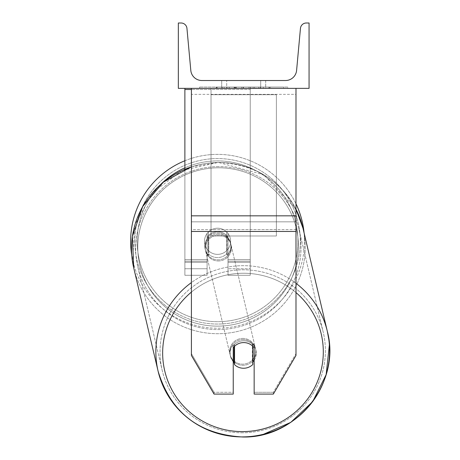 <?xml version="1.0" encoding="UTF-8"?>
<svg xmlns="http://www.w3.org/2000/svg" width="460" height="460" viewBox="0 0 460 460"><rect width="100%" height="100%" fill="white"/><g stroke="black" fill="none" stroke-linecap="round" stroke-linejoin="round"><path stroke-width="0.34" stroke-dasharray="2.3 1.72" d="M295.987 215.832L295.987 94.357L295.987 227.827L295.987 215.832L191.412 215.832L191.412 231.46L191.412 227.827L191.412 229.643L295.987 229.643L295.987 227.827L295.987 355.471L273.349 394.088L273.349 392.271L295.987 353.654L295.987 355.471L295.987 229.643L191.412 229.643L191.412 355.471L191.412 353.654L214.055 392.271L214.055 394.088L233.243 394.088L233.243 345.926L233.243 394.088L233.243 392.271L214.055 392.271L214.055 394.088L191.412 355.471L191.412 353.654L214.055 392.271L233.243 392.271L233.243 345.926A13.07 12.874 180 0 1 254.156 345.926L254.156 394.088L273.349 394.088L273.349 392.271L254.156 392.271L254.156 394.088L254.156 345.926L254.156 392.271L273.349 392.271L295.987 353.654L295.987 88.36L191.412 88.36L191.412 221.829L191.412 88.36L191.412 94.357L295.987 94.357L295.987 88.36L191.412 88.36M243.702 342.596A13.07 12.874 180 0 1 254.156 347.743L254.156 345.926A13.07 12.874 0 0 0 233.243 345.926L233.243 347.743A13.07 12.874 180 0 1 243.702 342.596M191.412 215.832L191.412 94.357L295.987 94.357L295.987 88.36M184.88 89.493L184.88 88.36L250.234 88.36L184.88 88.36L184.88 275.287L184.88 88.36L184.88 275.287L184.88 89.493L250.234 89.493L250.234 88.36L184.88 88.36L250.234 88.36L184.88 88.36L184.88 268.755L184.88 88.36L250.234 88.36L250.234 275.287L250.234 88.36L250.234 268.755L250.234 88.36L250.234 268.755L250.234 88.36L250.234 259.601L228.016 259.601L228.016 233.456L228.016 268.755L228.016 236.975A13.07 12.874 0 0 0 217.557 231.823A13.07 12.874 180 0 0 207.098 236.975L207.098 238.107A13.07 12.874 0 0 1 228.016 238.107L228.016 236.975A13.07 12.874 180 0 0 217.557 231.823A13.07 12.874 0 0 0 207.098 236.975L207.098 233.456A13.07 13.07 0 0 1 228.016 233.456L228.016 275.287L250.234 275.287L250.234 89.493L191.412 89.493M184.88 88.36L184.88 259.601L207.098 259.601L207.098 275.287L207.098 238.107A13.07 12.874 180 0 1 228.016 238.107L228.016 268.755L250.234 268.755L228.016 268.755L228.016 259.601L228.016 275.287L250.234 275.287L250.234 259.601L228.016 259.601L228.016 233.456A13.07 13.07 0 0 0 207.098 233.456L207.098 259.601L207.098 233.456A13.07 13.07 0 0 1 228.016 233.456A13.07 13.07 0 0 0 207.098 233.456L207.098 259.601L184.88 259.601L184.88 268.755L184.88 169.234M304.072 232.817A86.928 86.928 0 0 1 304.485 241.299A86.928 86.928 0 0 0 217.557 154.37A86.928 86.928 0 0 0 130.629 241.299A86.928 86.928 0 0 0 217.557 328.227A86.928 86.928 0 0 0 304.485 241.299A86.928 86.928 0 0 1 224.555 327.945A86.928 86.928 0 0 1 131.755 255.254M230.627 241.299A13.07 13.07 0 0 0 217.557 228.229A13.07 13.07 0 0 0 204.487 241.299A13.07 13.07 0 0 0 217.557 254.374A13.07 13.07 0 0 0 230.627 241.299A13.07 13.07 0 0 1 226.705 250.637L226.705 231.966A13.07 13.07 0 0 0 208.409 231.966L208.409 250.637A13.07 13.07 0 0 1 208.409 231.966L208.409 250.637A13.07 13.07 0 0 0 226.705 250.637L226.705 231.966L226.705 250.637A13.07 13.07 0 0 0 217.557 228.229A13.07 13.07 0 0 0 204.487 241.299A13.07 13.07 0 0 0 217.557 254.374A13.07 13.07 0 0 0 230.627 241.299A13.07 13.07 0 0 1 217.557 254.374A13.07 13.07 0 0 1 208.409 231.966L208.409 250.637A13.07 13.07 0 0 0 226.705 250.637L226.705 231.966A13.07 13.07 0 0 1 230.627 241.299A13.07 13.07 0 0 0 217.557 228.229A13.07 13.07 0 0 0 204.487 241.299A13.07 13.07 0 0 0 217.557 254.374A13.07 13.07 0 0 0 226.705 231.966A13.07 13.07 0 0 0 208.409 231.966L208.409 250.637A13.07 13.07 0 0 1 217.557 228.229A13.07 13.07 0 0 1 230.627 241.299M184.88 160.747A86.928 86.928 0 0 1 295.987 203.82M134.814 241.299A82.742 82.742 0 0 1 217.557 158.556A82.742 82.742 0 0 1 300.305 241.299A82.742 82.742 0 0 1 217.557 324.047A82.742 82.742 0 0 1 134.814 241.299A82.742 82.742 0 0 0 217.557 324.047A82.742 82.742 0 0 0 300.305 241.299A82.742 82.742 0 0 0 217.557 158.556A82.742 82.742 0 0 0 134.814 241.299M242.983 339.555A13.07 12.863 -13.3 0 0 230.259 355.43A13.07 12.863 -13.3 0 0 242.983 365.303A13.07 12.863 -13.3 0 0 255.708 349.422A13.07 12.863 -13.3 0 0 242.983 339.555A13.07 12.863 166.7 0 0 230.259 355.43A13.07 12.863 166.7 0 0 242.983 365.303A13.07 12.863 166.7 0 0 255.708 349.422A13.07 12.863 166.7 0 0 242.983 339.555M254.156 360.255A13.07 12.863 166.7 0 0 252.339 344.074L252.339 362.463L252.822 364.504L252.822 346.115L252.339 344.074L252.822 346.115A13.07 12.863 -13.3 0 0 234.537 346.248L234.537 364.636A13.07 12.863 -13.3 0 0 252.822 364.504L252.339 362.463A13.07 12.863 -13.3 0 0 252.339 344.074L252.339 362.463A13.07 12.863 166.7 0 0 252.822 361.968M234.054 346.782L234.054 344.206A13.07 12.863 -13.3 0 0 234.054 362.595L234.054 344.206L234.537 346.248A13.07 12.863 166.7 0 1 252.822 346.115L252.822 346.248M234.537 364.636L234.054 362.595M218.092 234.094A13.07 12.863 -13.3 0 0 205.373 249.97A13.07 12.863 -13.3 0 0 218.092 259.837A13.07 12.863 -13.3 0 0 230.816 243.961A13.07 12.863 -13.3 0 0 218.092 234.094A13.07 12.863 166.7 0 0 205.373 249.97A13.07 12.863 166.7 0 0 218.092 259.837A13.07 12.863 166.7 0 0 230.816 243.961A13.07 12.863 166.7 0 0 218.092 234.094M226.699 235.439A13.07 12.863 -13.3 0 0 208.414 235.566L208.736 236.929A13.07 12.863 -13.3 0 0 208.736 255.317L208.736 236.929L208.414 235.566L208.414 253.954A13.07 12.863 -13.3 0 0 226.699 253.822L227.021 255.185A13.07 12.863 -13.3 0 0 227.021 236.796L227.021 255.185L226.699 253.822L226.699 235.439L227.021 236.796L227.021 255.185A13.07 12.863 166.7 0 0 227.021 236.796L226.699 235.439A13.07 12.863 166.7 0 0 208.414 235.566L208.414 253.954L208.736 255.317L208.736 236.929A13.07 12.863 166.7 0 0 208.736 255.317L208.414 253.954A13.07 12.863 166.7 0 0 226.699 253.822L226.699 235.439M218.362 260.969A13.07 12.863 -13.3 0 0 231.081 245.094A13.07 12.863 -13.3 0 0 218.362 235.227A13.07 12.863 -13.3 0 0 205.637 251.102A13.07 12.863 -13.3 0 0 218.362 260.969A13.07 12.863 166.7 0 0 231.081 245.094A13.07 12.863 166.7 0 0 218.362 235.227A13.07 12.863 166.7 0 0 205.637 251.102A13.07 12.863 166.7 0 0 218.362 260.969M242.713 338.422A13.07 12.863 166.7 0 1 255.438 348.289A13.07 12.863 166.7 0 1 242.713 364.165A13.07 12.863 166.7 0 1 229.994 354.298A13.07 12.863 166.7 0 1 242.713 338.422A13.07 12.863 -13.3 0 1 255.438 348.289A13.07 12.863 -13.3 0 1 242.713 364.165A13.07 12.863 -13.3 0 1 229.994 354.298A13.07 12.863 -13.3 0 1 242.713 338.422M242.713 432.779A82.742 81.42 166.7 0 1 162.184 370.3A82.742 81.42 166.7 0 1 242.713 269.807A82.742 81.42 166.7 0 1 323.248 332.287A82.742 81.42 166.7 0 1 242.713 432.779A82.742 81.42 -13.3 0 1 162.184 370.3A82.742 81.42 -13.3 0 1 242.713 269.807A82.742 81.42 -13.3 0 1 323.248 332.287A82.742 81.42 -13.3 0 1 242.713 432.779M218.362 166.612A82.742 81.42 -13.3 0 0 137.827 267.105A82.742 81.42 -13.3 0 0 218.362 329.584A82.742 81.42 -13.3 0 0 298.891 229.091A82.742 81.42 -13.3 0 0 218.362 166.612A82.742 81.42 166.7 0 0 137.827 267.105A82.742 81.42 166.7 0 0 218.362 329.584A82.742 81.42 166.7 0 0 298.891 229.091A82.742 81.42 166.7 0 0 218.362 166.612M287.787 87.055L199.611 87.055L287.787 87.055L287.787 88.36L199.611 88.36L287.787 88.36M199.611 87.055L199.611 88.36M309.062 88.36L178.342 88.36L178.342 23L181.085 23A5.882 5.882 0 0 1 186.944 28.342L190.808 70.42A11.109 11.109 0 0 0 201.871 80.517L285.533 80.517A11.109 11.109 0 0 0 296.596 70.42L300.46 28.342A5.882 5.882 0 0 1 306.32 23L309.062 23L309.062 88.36M258.669 88.36L216.091 88.36L258.669 88.36L258.669 87.055L270.468 87.055L270.468 88.36M239.62 87.055L217.137 87.055L235.514 87.055L235.526 88.36L269.422 88.36L217.137 88.36L241.736 88.36L235.526 88.36L235.514 87.055L254.483 87.055L254.483 88.36L254.483 87.055L269.422 87.055L269.422 88.36L217.091 88.36L269.422 88.36L260.147 88.36L269.422 88.36L269.422 87.055L239.62 87.055L239.62 88.36M238.349 88.36L217.137 88.36L238.349 88.36L238.349 87.055L217.137 87.055L217.137 88.36L217.137 87.055L269.422 87.055L269.422 88.36L269.422 87.055L255.904 87.055L255.904 88.36M226.705 88.36L265.696 88.36L226.705 88.36L226.705 80.517L265.696 80.517L265.696 88.36L260.693 88.36L265.696 88.36L265.696 80.517L260.693 80.517L260.693 88.36L260.693 80.517L265.696 80.517L221.708 80.517L260.693 80.517L221.708 80.517L226.705 80.517L226.705 88.36M263.31 88.36L224.095 88.36L283.688 88.36L224.095 88.36L263.31 88.36L263.31 87.055L224.095 87.055L224.095 88.36L224.095 87.055L224.095 88.36L224.095 87.055L263.31 87.055L263.31 88.36L263.31 87.055L263.31 88.36L263.31 87.055L283.688 87.055L283.688 88.36L283.688 87.055L263.31 87.055L263.31 88.36L263.31 87.055L224.095 87.055L263.31 87.055L263.31 88.36M260.693 80.517L260.693 88.36L260.693 80.517M234.479 87.055L268.985 87.055L216.585 87.055L234.479 87.055L234.479 88.36L268.985 88.36L234.479 88.36M222.272 87.055L222.272 88.36M216.585 87.055L216.585 88.36L216.585 87.055M268.985 87.055L268.985 88.36L253.115 88.36L268.985 88.36L268.985 87.055M253.115 87.055L253.115 88.36L253.115 87.055M250.717 87.055L250.717 88.36M283.688 87.055L263.31 87.055L283.688 87.055M255.904 87.055L250.004 87.055L250.004 88.36M250.004 87.055L269.422 87.055L269.422 88.36L269.422 87.055L217.137 87.055L217.137 88.36L217.137 87.055L238.349 87.055M217.137 87.055L217.137 88.36L217.137 87.055M236.187 87.055L243.133 87.055L236.187 87.055L236.187 88.36L229.31 88.36L243.133 88.36L236.187 88.36M270.468 87.055L216.091 87.055L235.439 87.055L229.31 87.055L229.31 88.36M229.31 87.055L243.133 87.055L243.133 88.36L243.133 87.055L257.249 87.055L257.249 88.36M216.091 87.055L216.091 88.36M226.998 87.055L226.998 88.36M235.439 87.055L235.439 88.36M257.249 87.055L250.901 87.055L250.901 88.36M250.901 87.055L258.669 87.055M260.147 87.055L260.147 88.36L260.147 87.055L269.422 87.055L269.422 88.36L269.422 87.055L217.091 87.055L217.091 88.36L217.091 87.055L269.422 87.055L269.422 88.36L269.422 87.055L260.147 87.055M234.163 87.055L248.935 87.055L234.163 87.055L234.163 88.36L248.935 88.36L234.163 88.36M248.935 87.055L248.935 88.36L248.935 87.055M235.526 87.055L229.16 87.055L229.16 88.36L229.16 87.055L241.736 87.055L241.736 88.36L241.736 87.055L235.526 87.055M234.537 346.288L234.054 344.206A13.07 12.863 166.7 0 0 233.243 361.738M276.38 229.643L211.019 229.643L211.019 88.36L276.38 88.36L211.019 88.36L211.019 235.986L211.019 94.702L276.38 94.702L276.38 235.986L211.019 235.986L211.019 94.702L276.38 94.702L276.38 229.643L211.019 229.643L211.019 235.986L276.38 235.986L276.38 94.702L276.38 229.643M295.987 221.829L191.412 221.829L295.987 221.829M295.987 231.46L191.412 231.46M207.098 262.327L184.88 262.327L207.098 262.327M250.234 262.327L228.016 262.327L250.234 262.327M250.234 261.194L228.016 261.194L250.234 261.194M207.098 261.194L184.88 261.194L207.098 261.194M250.234 259.601L228.016 259.601L250.234 259.601M207.098 259.601L184.88 259.601L207.098 259.601M161.466 183.707A80.391 80.391 0 0 0 137.166 241.299A80.391 80.391 0 0 1 217.557 160.908A80.391 80.391 0 0 1 297.948 241.299A80.391 80.391 0 0 1 217.557 321.695A80.391 80.391 0 0 1 137.166 241.299A80.391 80.391 0 0 0 217.557 321.695A80.391 80.391 0 0 0 297.948 241.299A80.391 80.391 0 0 0 184.88 167.848M191.412 292.094A80.391 79.103 -13.3 0 1 242.983 273.257A80.391 79.103 166.7 0 1 323.305 351.854A80.391 79.103 166.7 0 1 242.983 431.601A80.391 79.103 166.7 0 1 162.656 352.998A80.391 79.103 166.7 0 1 242.983 273.257A80.391 79.103 -13.3 0 1 295.987 292.566M242.713 436.902A86.928 85.537 -13.3 0 0 327.319 331.327A86.928 85.537 -13.3 0 0 242.713 265.684A86.928 85.537 -13.3 0 0 158.113 371.26A86.928 85.537 -13.3 0 0 242.713 436.902M191.412 166.905A86.928 85.537 -13.3 0 1 218.362 162.489A86.928 85.537 166.7 0 1 302.962 228.131A86.928 85.537 166.7 0 1 218.362 333.707A86.928 85.537 166.7 0 1 133.756 268.065A86.928 85.537 166.7 0 1 218.362 162.489A86.928 85.537 -13.3 0 1 295.987 209.15M218.092 326.134A80.391 79.103 -13.3 0 0 298.419 246.393A80.391 79.103 -13.3 0 0 218.092 167.791A80.391 79.103 -13.3 0 0 137.77 247.537A80.391 79.103 -13.3 0 0 218.092 326.134A80.391 79.103 166.7 0 0 298.419 246.393A80.391 79.103 166.7 0 0 218.092 167.791A80.391 79.103 166.7 0 0 137.77 247.537A80.391 79.103 166.7 0 0 218.092 326.134M234.623 87.055L234.623 88.36M235.658 87.055L235.658 88.36M236.336 87.055L236.336 88.36M243.432 87.055L243.432 88.36M243.282 87.055L243.282 88.36L243.282 87.055M243.133 87.055L243.133 88.36M235.37 87.055L235.37 88.36M295.987 283.302A86.928 85.537 166.7 0 0 242.713 265.684A86.928 85.537 166.7 0 0 191.412 282.578M327.319 331.327L302.962 228.131A86.928 85.537 -13.3 0 1 218.362 333.707A86.928 85.537 -13.3 0 1 133.756 268.065L158.113 371.26M207.098 268.755L184.88 268.755L207.098 268.755M207.098 275.287L184.88 275.287L207.098 275.287M328.848 339.664L329.372 344.833M262.953 434.51L250.131 436.638M302.962 228.131C290.271 186.777 262.056 164.864 218.316 162.392L182.125 170.441L152.519 192.625L134.895 224.923L132.468 261.452M255.708 349.422L255.921 350.33L255.708 349.422M230.477 356.339L230.259 355.43L230.477 356.339M230.816 243.961L230.598 243.052L230.816 243.961M205.373 249.97L205.154 249.061L205.373 249.97M231.081 245.094L255.438 348.289L231.081 245.094M137.827 267.105L162.184 370.3L137.827 267.105M298.891 229.091L323.248 332.287L298.891 229.091M205.637 251.102L229.994 354.298L205.637 251.102M221.708 88.36L221.708 80.517L221.708 88.36M191.412 166.796L218.316 162.392L263.936 174.834L295.987 209.133"/><path stroke-width="0.69" d="M295.987 231.46L191.412 231.46L191.412 355.471L214.055 394.088L233.243 394.088L233.243 347.743A13.07 12.874 0 0 1 254.156 347.743L254.156 394.088L273.349 394.088L295.987 355.471L295.987 88.36M191.412 231.46L191.412 88.36M184.88 169.234L184.88 89.493L191.412 89.493M184.88 88.36L184.88 89.493M131.755 255.254A86.928 86.928 0 0 1 184.88 160.747M295.987 203.82A86.928 86.928 0 0 1 304.072 232.817M309.062 88.36L178.342 88.36L178.342 23L181.085 23A5.882 5.882 0 0 1 186.944 28.342L190.808 70.42A11.109 11.109 0 0 0 201.871 80.517L285.533 80.517A11.109 11.109 0 0 0 296.596 70.42L300.46 28.342A5.882 5.882 0 0 1 306.32 23L309.062 23L309.062 88.36M233.243 361.738A13.07 12.863 166.7 0 0 234.054 362.595L234.537 364.636A13.07 12.863 166.7 0 0 252.822 364.504L252.822 346.248M234.537 364.636L234.537 346.288M252.822 361.968A13.07 12.863 166.7 0 0 254.156 360.255M234.054 362.595L234.054 346.782M295.987 215.832L191.412 215.832M184.88 167.848A80.391 80.391 0 0 0 161.466 183.707M295.987 292.566A80.391 79.103 -13.3 0 1 318.147 379.805A80.391 79.103 -13.3 0 1 242.983 431.601A80.391 79.103 -13.3 0 1 167.486 380.006A80.391 79.103 -13.3 0 1 191.412 292.094M191.412 282.578A86.928 85.537 166.7 0 0 158.113 371.26A86.928 85.537 166.7 0 0 242.713 436.902A86.928 85.537 166.7 0 0 327.319 331.327A86.928 85.537 166.7 0 0 295.987 283.302M132.468 261.452L133.756 268.065A86.928 85.537 -13.3 0 1 191.412 166.905M295.987 209.15A86.928 85.537 -13.3 0 1 302.962 228.131L327.319 331.327L328.848 339.664M329.372 344.833L326.134 374.641L312.714 401.58L290.76 422.378L262.953 434.51M250.131 436.638L242.759 437C199.019 434.527 170.804 412.614 158.113 371.26C170.804 412.614 199.019 434.527 242.759 437C296.573 438.472 341.343 382.628 327.319 331.327M158.113 371.26L133.756 268.065L132.382 236.474L142.709 206.477L163.323 182.154L191.412 166.796M295.987 209.133L302.962 228.131"/></g></svg>
